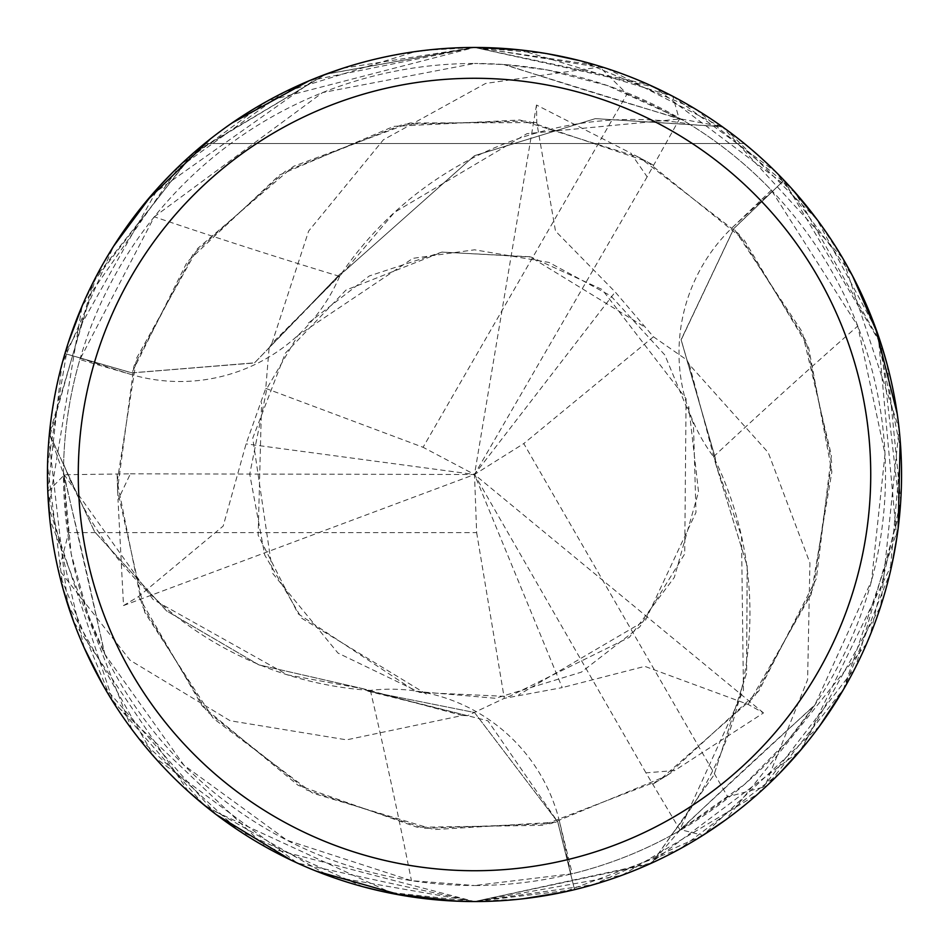 <?xml version="1.0" encoding="UTF-8"?>
<svg xmlns="http://www.w3.org/2000/svg" width="949" height="949" viewBox="0 0 949 949"><rect width="100%" height="100%" fill="white"/><g stroke="black" fill="none" stroke-linecap="round" stroke-linejoin="round"><path stroke-width="0.71" stroke-dasharray="4.75 3.56" d="M689.021 123.904L680.516 118.839L607.514 85.588L547.17 69.953L504.951 64.603L474.5 63.476A411.024 411.024 0 0 1 885.524 474.5A411.024 411.024 0 0 1 474.5 885.524L572.283 873.732L559.495 821.537A173.667 173.667 0 0 0 370.371 690.398A353.075 353.075 0 0 1 365.887 690.077L363.265 688.76L462.27 715.51L346.599 739.852L230.156 720.742L130.167 660.302L58.98 569.72L58.945 572.888L110.653 698.061L203.572 804.598L329.422 876.141L474.5 901.55A427.05 427.05 0 0 1 47.45 474.5A427.05 427.05 0 0 1 474.5 47.462C373.538 48.589 283.585 80.618 204.628 143.536C283.585 80.618 373.538 48.589 474.5 47.462C575.462 48.589 665.415 80.618 744.372 143.536C665.415 80.618 575.462 48.589 474.5 47.462A427.05 427.05 0 0 1 901.55 474.5A427.05 427.05 0 0 1 474.5 901.55L648.902 864.314L800.161 750.778L880.696 606.304L899.094 428.853L842.7 258.187L722.308 126.715L595.403 118.625L474.5 155.683L344.57 271.046L339.908 274.154L344.57 271.046L474.5 155.683L595.331 118.637L721.608 126.537A426.777 426.777 0 0 1 783.815 180.452L733.85 228.614L681.168 339.801L715.309 458.118L715.665 463.705L747.171 565.901L746.626 672.924L714.016 774.918L652.283 862.487A426.777 426.777 0 0 1 574.489 889.403L557.763 822.048L474.5 712.497L368.283 691.24L363.265 688.76L259.006 664.941L166.597 610.954L94.58 531.713L49.609 434.476A426.777 426.777 0 0 1 65.196 353.645L131.875 372.838L254.51 362.874L342.114 272.66A353.075 353.075 0 0 1 689.021 123.904A411.024 411.024 0 0 1 771.347 190.203L857.777 326.029L885.014 454.013L871.538 580.788L815.001 704.716L788.512 739.71L744.799 784.147L677.847 831.704L815.001 704.716M771.347 190.203L732.545 227.369A173.667 173.667 0 0 0 713.529 456.73A353.075 353.075 0 0 1 670.872 835.595A411.024 411.024 0 0 1 572.283 873.732M670.872 835.595L677.847 831.704M339.6 276.373A173.667 173.667 0 0 1 131.46 374.594L79.87 359.576L154.284 216.811A7226.22 1853.611 -141.5 0 0 339.6 276.373A353.075 353.075 0 0 1 342.114 272.66L344.451 271.117L394.452 212.386L527.003 133.643L680.682 118.933L721.608 126.537A426.777 426.777 0 0 1 783.815 180.464L881.431 344.985M680.516 118.839A7358.676 1887.585 -141.5 0 1 504.951 64.603M702.829 835.381L593.41 884.658L474.5 901.538L622.176 875.192L757.883 793.981L855.464 667.467L899.949 511.416L880.874 343.218L795.381 192.706L654.158 87.083L474.512 47.45L326.017 74.105L193.987 152.504L96.122 276.539L49.407 433.788L94.497 531.606L166.372 610.765L258.828 664.869L363.265 688.76L368.283 691.24L474.5 712.497L557.763 822.048L574.489 889.391L557.834 822.036L487.94 720.825L365.887 690.077A353.075 353.075 0 0 1 63.607 464.014L63.476 473.919L71.187 553.765L87.818 613.837L104.876 654.276L183.928 765.202L286.989 840.268L411.439 880.66L474.5 885.524A411.024 411.024 0 0 1 63.476 474.5A411.024 411.024 0 0 1 474.5 63.476L322.589 92.575L154.284 216.811M783.815 180.452L733.802 228.567L681.097 339.706L715.297 457.987L715.665 463.575L741.525 536.232L743.435 690.398L679.342 830.85L652.283 862.487M713.529 456.73A7226.22 1853.611 -21.5 0 1 857.777 326.029M679.508 830.755A7358.676 1887.585 -21.5 0 1 814.254 705.819M63.607 464.014A411.024 411.024 0 0 1 79.87 359.576M370.371 690.398A7226.22 1853.611 98.5 0 1 411.439 880.66M63.476 473.919A7358.676 1887.585 98.5 0 1 104.295 653.078M47.806 491.653L64.532 474.737L130.381 473.824L118.02 499.886L123.524 605.569L138.59 596.518L223.193 526.066L246.088 443.883L265.756 388.39L269.136 347.832L339.896 274.154L254.629 362.815L131.864 372.91L65.196 353.645A426.777 426.777 0 0 0 49.609 434.488L63.476 473.729L153.062 599.46L287.523 674.881L363.384 688.82M131.864 372.91L254.462 362.981L339.789 274.225M269.136 347.832L271.9 343.396L344.451 271.117M519.827 49.87L672.782 96.276L679.282 119.349L647.147 176.834L630.753 153.097L536.482 105.019L536.79 122.587L555.497 231.07L615.225 292.007L653.458 336.776L686.874 359.991L715.297 457.976M651.785 862.997A427.038 427.038 0 0 1 574.56 889.652L474.5 901.538L651.785 862.997L713.956 775.036L746.578 673.221L747.195 566.09L715.665 463.575M130.381 473.824L474.5 474.5L562.199 687.622L504.299 698.345L467.489 715.676L368.414 691.299M204.628 143.536L744.372 143.536L204.628 143.536M138.59 596.518L202.398 706.222L298.152 785.345L417.252 827.291L542.698 825.31L659.282 780.422L754.325 696.803L813.447 587.846L831.668 462.199L805.986 340.94L738.63 233.751L639.638 157.57L519.922 120.001L393.811 126.359L279.516 174.972L187.143 262.031L131.875 372.838L64.935 353.574L158.874 186.846M455.745 901.135L401.581 895.275M315.839 870.98L291.296 860.257M216.301 814.645L103.643 686.234M84.093 647.574L47.806 491.902A427.05 427.05 0 0 0 58.945 572.888A427.05 427.05 0 0 1 47.806 491.902M271.9 343.396L308.639 231.07L383.396 139.788L485.603 83.453L599.804 67.047L597.075 65.422L474.5 47.462L648.06 84.319M672.865 96.324L776.068 172.137L852.582 275.945M878.157 335.104L896.758 538.237M892.119 563.73L802.546 747.919M779.604 773.293L680.077 848.809L563.208 892.238M523.029 898.786L475.105 901.55M722.308 126.715A427.038 427.038 0 0 1 784.004 180.274M887.244 364.891L900.72 501.001L870.245 634.964M866.627 643.636L725.629 819.9M686.874 359.991L689.342 364.594L768.239 452.578L809.924 562.959L807.611 679.638L764.716 786.745L767.48 785.191L844.171 688.31L890.032 573.006L900.874 450.538L876.188 329.552L816.638 218.946L726.163 129.491L606.921 68.506L476.564 47.462M424.903 50.344L474.5 47.462L547.265 53.702M580.717 60.878L695.878 109.313L791.917 188.815M817.67 220.334L844.029 260.453M853.353 277.428L875.358 327.263M897.185 413.669L900.174 440.289M898.169 528.047L843.293 689.816M819.58 726.068L702.912 835.334L679.686 829.426L645.972 772.854L674.715 770.529L763.494 712.924L748.12 704.407L644.81 666.364L562.188 687.622M173.204 171.864L284.332 92.136L415.591 51.543M309.042 80.819L474.5 47.462L267.571 100.938L180.334 164.936L82.1 306.005L48.707 507.157L113.405 702.474L265.767 847.054L474.5 901.538L457.418 901.206M689.342 364.594L715.665 463.705L715.309 458.118L681.168 339.932L733.85 228.614L783.815 180.464M393.396 893.768L208.175 808.323M188.412 791.561L73.69 621.88M63.18 589.329L47.557 465.378L68.387 342.459M82.8 304.38L104.366 261.509M114.402 244.937L146.549 200.963M210.476 138.851L232.03 122.967M342.969 68.221L474.5 47.462L325.483 74.295L191.84 154.39L93.322 281.972L48.897 439.411L67.794 604.691L154.473 757.255L297.298 863.044L474.5 901.538L383.194 891.669M363.052 886.746L238.448 830.375L137.652 736.993M131.97 729.532L49.811 519.281M47.806 491.796L61.863 364.511L113.5 246.36M151.959 194.628L318.567 76.94M652.295 862.475A426.777 426.777 0 0 1 574.489 889.391L574.56 889.652M467.489 715.676L462.27 715.51M123.524 605.569L474.5 474.5L476.647 532.638L68.684 532.638L58.98 569.708M647.147 176.834L474.5 474.5L246.088 443.883M265.756 388.39L423.076 447.287L627.064 93.987L599.804 67.047M645.972 772.854L474.5 474.5L423.076 447.287M49.407 433.788A427.038 427.038 0 0 1 64.935 353.574M767.48 785.191A427.05 427.05 0 0 1 702.912 835.334A427.05 427.05 0 0 0 767.48 785.191M763.494 712.924L474.5 474.5L523.777 443.574L727.753 796.887L764.716 786.745M653.458 336.776L523.777 443.574M476.647 532.638L504.299 698.345M536.482 105.019L474.5 474.5L615.225 291.995M597.075 65.422A427.05 427.05 0 0 1 672.782 96.276A427.05 427.05 0 0 0 597.075 65.422M131.46 374.594A7170.276 1839.257 -141.5 0 1 80.262 358.236M732.545 227.369A7170.276 1839.257 -21.5 0 1 772.32 191.212M559.495 821.537A7170.276 1839.257 98.5 0 1 570.93 874.065M536.79 122.587L409.873 123.002L293.478 166.36L197.606 248.531L136.597 358.164L117.178 481.558L142.077 605.687L206.87 711.359L306.563 789.971L424.428 828.358L550.93 823.625L666.412 775.974L758.797 691.086L816.354 578.688L831.395 455.401L802.178 331.877L733.802 228.567M748.12 704.407L811.217 594.288L831.87 471.807L808.643 347.69L744.206 240.038L647.04 161.52L527.11 121.021L403.195 124.295L285.258 171.33L193.086 254.213L133.939 366.136L117.462 489.957L144.782 612.425L213.347 718.452L312.601 793.127L434.179 829.592L557.834 822.036M117.13 474.405L118.02 499.886M653.268 165.055L630.753 153.086M653.102 784.04L674.715 770.529M68.684 532.638A409.968 409.968 0 0 1 64.532 474.737M627.064 93.987A409.968 409.968 0 0 1 679.282 119.349M727.753 796.887A409.968 409.968 0 0 1 679.686 829.426M682.177 119.799L503.622 64.508M63.476 472.009L104.876 654.276M643.208 326.053L530.052 256.752L442.08 252.126L345.922 290.133L285.352 353.17L252.742 438.153L272.754 573.493L337.986 653.078L419.624 692.414L509.055 696.542L629.401 637.313L674.324 577.419L698.523 491.855L688.749 406.516M308.437 323.016L369.327 275.945L442.056 252.066L531.072 257.037L602.034 289.433L686.08 398.699L684.715 553.919L639.768 626.862L581.357 672.153L495.532 698.286L415.579 691.358L298.14 613.789L258.152 535.26L261.58 402.625M426.338 694.063L301.652 618.202L264.747 555.082L249.729 474.132L266.906 388.449L297.879 335.507L412.886 258.342L474.571 249.801L548.949 262.422L610.859 295.898L664.81 354.95L693.434 423.728L695.985 512.401L645.332 620.551L518.712 694.834"/><path stroke-width="1.42" d="M474.5 47.462A427.05 427.05 0 0 1 901.55 474.5A427.05 427.05 0 0 1 474.5 901.55A427.05 427.05 0 0 1 47.45 474.5A427.05 427.05 0 0 1 474.5 47.462M474.5 78.281A396.231 396.231 0 0 1 870.731 474.5A396.231 396.231 0 0 1 474.5 870.731A396.231 396.231 0 0 1 78.269 474.5A396.231 396.231 0 0 1 474.5 78.281M475.105 901.55L455.745 901.135M401.581 895.275L315.839 870.98M291.296 860.257L216.301 814.645M103.643 686.234L84.093 647.574M648.06 84.319L672.865 96.324M852.582 275.945L878.157 335.104M896.758 538.237L892.119 563.73M802.546 747.919L779.604 773.293M563.208 892.238L523.029 898.786M881.431 344.985L887.244 364.891M870.245 634.964L866.627 643.636M725.629 819.9L702.829 835.381M476.564 47.462L519.827 49.87M547.265 53.702L580.717 60.878M791.917 188.815L817.67 220.334M844.029 260.453L853.353 277.428M875.358 327.263L897.185 413.669M900.174 440.289L898.169 528.047M843.293 689.816L819.58 726.068M158.874 186.846L173.204 171.864M415.591 51.543L424.903 50.344M457.418 901.206L393.396 893.768M208.175 808.323L188.412 791.561M73.69 621.88L63.18 589.329M68.387 342.459L82.8 304.38M104.366 261.509L114.402 244.937M146.549 200.963L210.476 138.851M232.03 122.967L309.042 80.819M383.194 891.669L363.052 886.746M137.652 736.993L131.97 729.532M49.811 519.281L47.806 491.796M113.5 246.36L151.959 194.628M318.567 76.94L342.969 68.221"/></g></svg>
